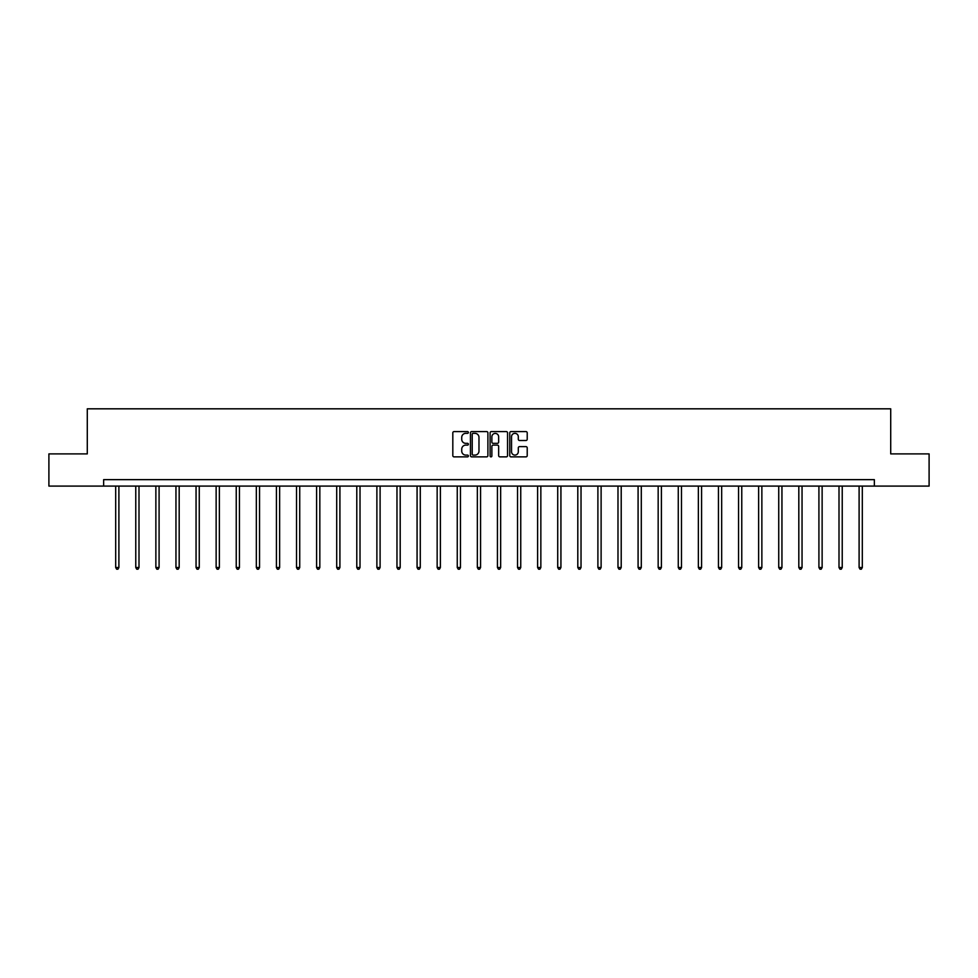 <?xml version="1.0" encoding="UTF-8"?>
<svg xmlns="http://www.w3.org/2000/svg" width="978" height="978" viewBox="0 0 978 978"><rect width="100%" height="100%" fill="white"/><g stroke="black" fill="none" stroke-linecap="round" stroke-linejoin="round"><path stroke-width="1.47" d="M468.389 432.472A0.88 0.88 0 0 0 467.508 431.591L454.073 431.591A1.259 1.259 0 0 0 452.814 432.851L452.814 455.614A1.259 1.259 0 0 0 454.073 456.873L467.508 456.873A0.88 0.88 0 0 0 468.389 455.992A0.88 0.88 0 0 0 467.508 455.1L465.772 455.1A4.046 4.046 0 0 1 461.726 451.054L461.726 449.159A4.046 4.046 0 0 1 465.772 445.112L467.508 445.112A0.88 0.88 0 0 0 468.389 444.232A0.88 0.88 0 0 0 467.508 443.34L465.772 443.34A4.046 4.046 0 0 1 461.726 439.305L461.726 437.398A4.046 4.046 0 0 1 465.772 433.352L467.508 433.352A0.88 0.88 0 0 0 468.389 432.472M525.944 440.503A1.259 1.259 0 0 0 527.215 439.232L527.215 432.851A1.259 1.259 0 0 0 525.944 431.591L511.029 431.591A1.259 1.259 0 0 0 509.77 432.851L509.77 455.614A1.259 1.259 0 0 0 511.029 456.873L525.944 456.873A1.259 1.259 0 0 0 527.215 455.614L527.215 447.9A1.259 1.259 0 0 0 525.944 446.628L519.562 446.628A1.259 1.259 0 0 0 518.303 447.9L518.303 451.726A3.386 3.386 0 0 1 514.917 455.1A3.386 3.386 0 0 1 511.531 451.726L511.531 436.738A3.386 3.386 0 0 1 514.917 433.352A3.386 3.386 0 0 1 518.303 436.738L518.303 439.232A1.259 1.259 0 0 0 519.562 440.503L525.944 440.503M103.644 486.09L48.9 486.09L48.9 453.89L87.287 453.89L87.287 408.816L890.713 408.816L890.713 453.89L929.1 453.89L929.1 486.09L874.356 486.09L874.356 479.648L103.644 479.648L103.644 486.09L874.356 486.09M487.9 432.851A1.259 1.259 0 0 0 486.628 431.591L471.714 431.591A1.259 1.259 0 0 0 470.442 432.851L470.442 455.614A1.259 1.259 0 0 0 471.714 456.873L486.628 456.873A1.259 1.259 0 0 0 487.9 455.614L487.9 432.851M491.372 431.591L506.286 431.591A1.259 1.259 0 0 1 507.558 432.851L507.558 455.614A1.259 1.259 0 0 1 506.286 456.873L499.905 456.873A1.259 1.259 0 0 1 498.646 455.614L498.646 446.384A1.259 1.259 0 0 0 497.374 445.112L493.144 445.112A1.259 1.259 0 0 0 491.873 446.384L491.873 455.992A0.88 0.88 0 0 1 490.993 456.873A0.88 0.88 0 0 1 490.1 455.992L490.1 432.851A1.259 1.259 0 0 1 491.372 431.591M473.107 433.352A0.88 0.88 0 0 0 472.215 434.244L472.215 454.22A0.88 0.88 0 0 0 473.107 455.1L474.941 455.1A4.046 4.046 0 0 0 478.976 451.054L478.976 437.398A4.046 4.046 0 0 0 474.941 433.352L473.107 433.352M498.646 436.799A3.386 3.386 0 0 0 495.259 433.425A3.386 3.386 0 0 0 491.873 436.799L491.873 442.08A1.259 1.259 0 0 0 493.144 443.34L497.374 443.34A1.259 1.259 0 0 0 498.646 442.08L498.646 436.799M115.685 486.09L115.685 567.509L118.9 567.509L118.9 486.09M118.9 567.509L117.935 569.184L116.651 569.184L115.685 567.509M135.771 486.09L135.771 567.509L138.998 567.509L138.998 486.09M138.998 567.509L138.032 569.184L136.737 569.184L135.771 567.509M155.869 486.09L155.869 567.509L159.084 567.509L159.084 486.09M159.084 567.509L158.118 569.184L156.835 569.184L155.869 567.509M175.954 486.09L175.954 567.509L179.182 567.509L179.182 486.09M179.182 567.509L178.216 569.184L176.92 569.184L175.954 567.509M196.052 486.09L196.052 567.509L199.267 567.509L199.267 486.09M199.267 567.509L198.302 569.184L197.018 569.184L196.052 567.509M216.138 486.09L216.138 567.509L219.365 567.509L219.365 486.09M219.365 567.509L218.4 569.184L217.104 569.184L216.138 567.509M236.236 486.09L236.236 567.509L239.451 567.509L239.451 486.09M239.451 567.509L238.485 569.184L237.202 569.184L236.236 567.509M256.334 486.09L256.334 567.509L259.549 567.509L259.549 486.09M259.549 567.509L258.583 569.184L257.3 569.184L256.334 567.509M276.419 486.09L276.419 567.509L279.635 567.509L279.635 486.09M279.635 567.509L278.669 569.184L277.385 569.184L276.419 567.509M296.517 486.09L296.517 567.509L299.733 567.509L299.733 486.09M299.733 567.509L298.767 569.184L297.483 569.184L296.517 567.509M316.603 486.09L316.603 567.509L319.83 567.509L319.83 486.09M319.83 567.509L318.865 569.184L317.569 569.184L316.603 567.509M336.701 486.09L336.701 567.509L339.916 567.509L339.916 486.09M339.916 567.509L338.95 569.184L337.667 569.184L336.701 567.509M356.787 486.09L356.787 567.509L360.014 567.509L360.014 486.09M360.014 567.509L359.048 569.184L357.752 569.184L356.787 567.509M376.885 486.09L376.885 567.509L380.1 567.509L380.1 486.09M380.1 567.509L379.134 569.184L377.85 569.184L376.885 567.509M396.97 486.09L396.97 567.509L400.198 567.509L400.198 486.09M400.198 567.509L399.232 569.184L397.936 569.184L396.97 567.509M417.068 486.09L417.068 567.509L420.283 567.509L420.283 486.09M420.283 567.509L419.317 569.184L418.034 569.184L417.068 567.509M437.154 486.09L437.154 567.509L440.381 567.509L440.381 486.09M440.381 567.509L439.415 569.184L438.12 569.184L437.154 567.509M457.252 486.09L457.252 567.509L460.467 567.509L460.467 486.09M460.467 567.509L459.501 569.184L458.217 569.184L457.252 567.509M477.35 486.09L477.35 567.509L480.565 567.509L480.565 486.09M480.565 567.509L479.599 569.184L478.315 569.184L477.35 567.509M497.435 486.09L497.435 567.509L500.65 567.509L500.65 486.09M500.65 567.509L499.685 569.184L498.401 569.184L497.435 567.509M517.533 486.09L517.533 567.509L520.748 567.509L520.748 486.09M520.748 567.509L519.783 569.184L518.499 569.184L517.533 567.509M537.619 486.09L537.619 567.509L540.846 567.509L540.846 486.09M540.846 567.509L539.88 569.184L538.585 569.184L537.619 567.509M557.717 486.09L557.717 567.509L560.932 567.509L560.932 486.09M560.932 567.509L559.966 569.184L558.683 569.184L557.717 567.509M577.802 486.09L577.802 567.509L581.03 567.509L581.03 486.09M581.03 567.509L580.064 569.184L578.768 569.184L577.802 567.509M597.9 486.09L597.9 567.509L601.115 567.509L601.115 486.09M601.115 567.509L600.15 569.184L598.866 569.184L597.9 567.509M617.986 486.09L617.986 567.509L621.213 567.509L621.213 486.09M621.213 567.509L620.248 569.184L618.952 569.184L617.986 567.509M638.084 486.09L638.084 567.509L641.299 567.509L641.299 486.09M641.299 567.509L640.333 569.184L639.05 569.184L638.084 567.509M658.17 486.09L658.17 567.509L661.397 567.509L661.397 486.09M661.397 567.509L660.431 569.184L659.135 569.184L658.17 567.509M678.267 486.09L678.267 567.509L681.483 567.509L681.483 486.09M681.483 567.509L680.517 569.184L679.233 569.184L678.267 567.509M698.365 486.09L698.365 567.509L701.581 567.509L701.581 486.09M701.581 567.509L700.615 569.184L699.331 569.184L698.365 567.509M718.451 486.09L718.451 567.509L721.666 567.509L721.666 486.09M721.666 567.509L720.7 569.184L719.417 569.184L718.451 567.509M738.549 486.09L738.549 567.509L741.764 567.509L741.764 486.09M741.764 567.509L740.798 569.184L739.515 569.184L738.549 567.509M758.635 486.09L758.635 567.509L761.862 567.509L761.862 486.09M761.862 567.509L760.896 569.184L759.6 569.184L758.635 567.509M778.732 486.09L778.732 567.509L781.948 567.509L781.948 486.09M781.948 567.509L780.982 569.184L779.698 569.184L778.732 567.509M798.818 486.09L798.818 567.509L802.046 567.509L802.046 486.09M802.046 567.509L801.08 569.184L799.784 569.184L798.818 567.509M818.916 486.09L818.916 567.509L822.131 567.509L822.131 486.09M822.131 567.509L821.165 569.184L819.882 569.184L818.916 567.509M839.002 486.09L839.002 567.509L842.229 567.509L842.229 486.09M842.229 567.509L841.263 569.184L839.968 569.184L839.002 567.509M859.1 486.09L859.1 567.509L862.315 567.509L862.315 486.09M862.315 567.509L861.349 569.184L860.065 569.184L859.1 567.509"/></g></svg>
